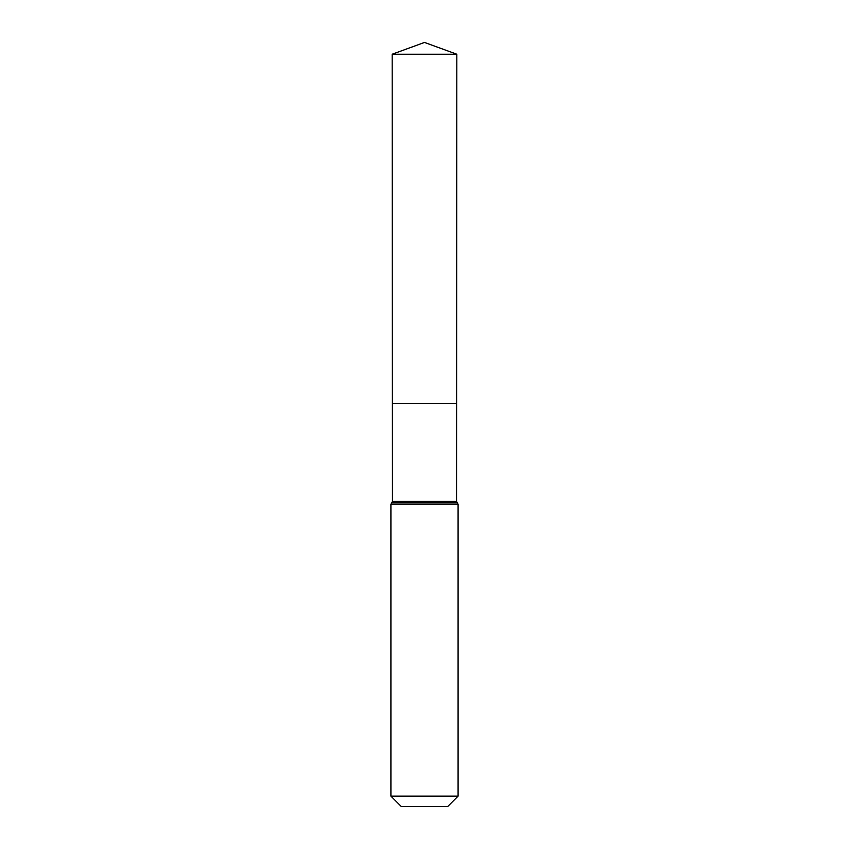 <?xml version="1.0" encoding="UTF-8"?>
<svg xmlns="http://www.w3.org/2000/svg" width="849" height="849" viewBox="0 0 849 849"><rect width="100%" height="100%" fill="white"/><g stroke="black" fill="none" stroke-linecap="round" stroke-linejoin="round"><path stroke-width="1.27" d="M458.089 796.139L447.678 806.55L401.322 806.55L390.911 796.139L458.089 796.139L458.089 504.264L456.55 501.441L392.45 501.441L392.387 403.508L456.613 403.508L392.387 403.508L392.174 54.219L424.5 42.45L456.826 54.219L392.174 54.219L424.5 42.45M390.911 796.139L390.911 504.264L391.644 502.884L457.356 502.884M456.55 501.441L456.826 54.219M457.282 502.831L391.718 502.831L392.45 501.441M458.089 504.264L390.911 504.264"/></g></svg>
